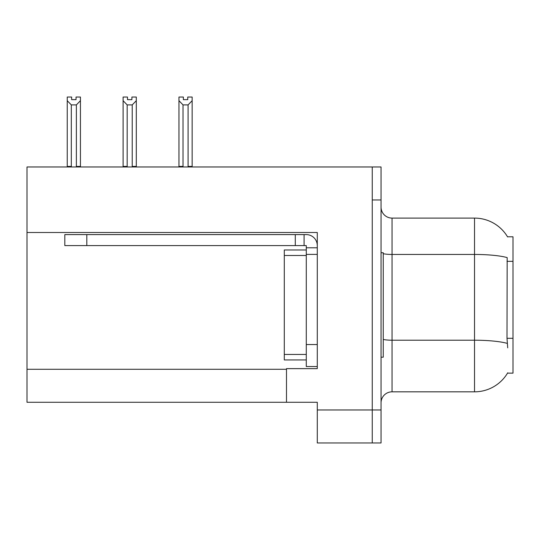 <?xml version="1.0" encoding="UTF-8"?>
<svg xmlns="http://www.w3.org/2000/svg" width="540" height="540" viewBox="0 0 540 540"><rect width="100%" height="100%" fill="white"/><g stroke="black" fill="none" stroke-linecap="round" stroke-linejoin="round"><path stroke-width="0.81" d="M27 232.504L317.284 232.504L317.284 344.547L306.281 344.547L306.281 366.538L317.284 366.538L317.284 344.547L317.284 368.631L286.49 368.631L286.49 402.273L27 402.273L27 166.975L372.256 166.975L372.256 442.962L317.284 442.962L317.284 409.975L372.256 409.975L372.256 442.962L381.051 442.962L381.051 409.975L372.256 409.975L372.256 199.962L381.051 199.962L381.051 409.975M286.49 402.273L317.284 402.273L317.284 409.975M507.715 347.848L507.006 338.297L507.168 257.594A38.482 6.683 180 0 0 474.518 254.448L474.518 218.099A38.482 38.482 0 0 1 507.6 236.932A38.482 38.482 0 0 0 474.518 218.099A38.482 38.482 0 0 1 507.519 236.797L513 236.797L513 373.14L507.519 373.14L507.715 372.809A38.482 38.482 0 0 1 474.518 391.831L392.047 391.831A10.996 10.996 0 0 0 381.051 402.827M372.256 166.975L381.051 166.975L381.051 199.962M507.519 236.797A38.482 38.482 0 0 0 474.518 218.099L392.047 218.099A10.996 10.996 0 0 1 381.051 207.103A10.996 10.996 0 0 0 392.047 218.099L392.047 391.831M187.751 99.65L183.357 99.65L187.751 99.65L187.751 97.038L192.152 97.038L192.152 100.697L188.082 104.895L183.026 104.895L183.026 166.421L182.486 166.975M188.622 166.975L188.082 166.421L188.082 104.895M188.082 166.421L192.152 166.421L192.152 166.975L192.152 100.697M183.026 104.895L178.956 100.697L178.956 97.038L183.357 97.038L183.357 99.65M183.026 166.421L178.956 166.421L178.956 166.975M178.956 100.697L178.956 166.421L178.956 100.697M132.766 166.975L132.226 166.421L132.226 104.895L127.17 104.895L127.17 166.421L126.63 166.975M127.501 99.65L131.895 99.65L127.501 99.65L127.501 97.038L123.1 97.038L123.1 166.975M131.895 99.65L131.895 97.038L136.296 97.038L136.296 166.421L132.226 166.421M136.296 100.697L132.226 104.895M127.17 104.895L123.1 100.697L123.1 166.421L127.17 166.421M136.296 166.421L136.296 166.975M76.039 99.65L71.645 99.65L76.039 99.65L76.039 97.038L80.44 97.038L80.44 100.697L76.37 104.895L71.314 104.895L71.314 166.421L67.244 166.421L67.244 166.975M71.314 104.895L67.244 100.697L67.244 97.038L71.645 97.038L71.645 99.65M71.314 166.421L70.774 166.975M67.244 100.697L67.244 166.421M80.44 100.697L80.44 166.421L76.37 166.421L76.37 104.895M76.91 166.975L76.37 166.421M80.44 166.421L80.44 166.975M123.1 100.697L123.1 166.421M381.051 252.74L383.252 252.74L383.252 357.197L381.051 357.197M306.281 359.944L284.297 359.944L284.297 249.986L306.281 249.986L306.288 254.387L306.281 245.592L295.286 245.592L295.286 234.596L306.281 234.596A10.996 10.996 0 0 1 317.277 245.599M86.812 245.592L86.812 234.596L64.82 234.596L64.82 245.592L295.286 245.592M86.812 234.596L295.286 234.596M306.281 366.538L317.284 366.538M304.081 245.592L304.081 234.596M317.284 247.793L306.281 247.793M317.284 254.387L306.281 254.387L306.281 344.547M27 369.293L286.49 369.293M513 261.326L507.006 261.326M513 338.297L507.006 338.297M474.518 391.831L474.518 254.448L392.047 254.448A10.996 1.91 -0 0 1 383.252 253.685M507.283 343.386A38.482 6.683 180 0 0 474.518 340.214L392.047 340.214A10.996 1.91 0 0 1 383.252 339.444M284.297 354.443L306.281 354.443M284.297 255.488L306.281 255.488"/></g></svg>

